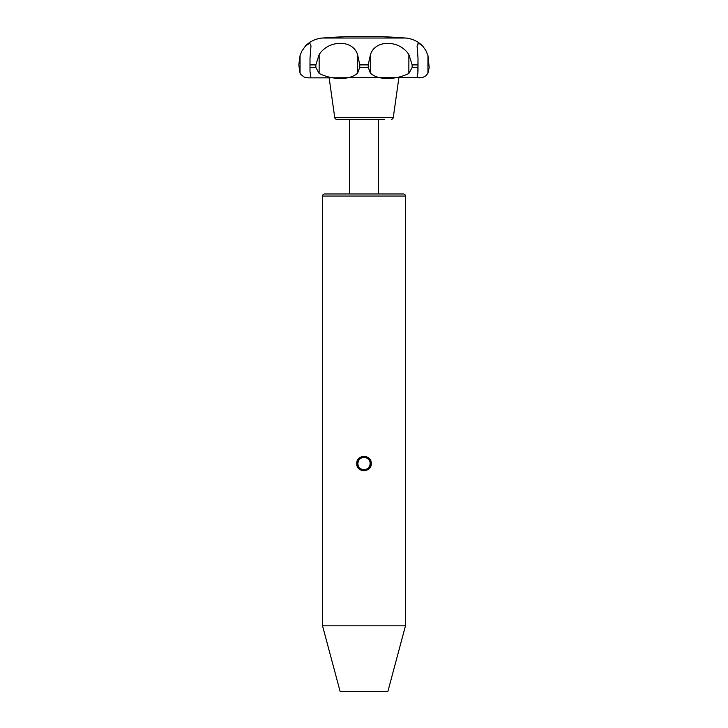 <?xml version="1.0" encoding="UTF-8"?>
<svg xmlns="http://www.w3.org/2000/svg" width="728" height="728" viewBox="0 0 728 728"><rect width="100%" height="100%" fill="white"/><g stroke="black" fill="none" stroke-linecap="round" stroke-linejoin="round"><path stroke-width="1.09" d="M305.341 77.514L309.036 77.869L304.277 77.159L300.955 74.575L300.045 73.173L298.808 64.892L300.072 55.519L301.765 51.269L305.578 45.8L309.409 43.498L310.656 44.217L310.956 46.201L310.01 58.24L309.991 71.289L310.911 77.405L309.728 77.869L422.622 77.523L425.744 75.921L427.937 73.21L427.964 55.601L429.192 67.504L427.937 73.21M357.666 72.982C350.368 80.435 332.086 80.053 319.128 73.419L315.888 67.504L315.834 64.892L319.155 54.555C328.938 39.358 353.735 39.594 357.694 55.164L359.796 64.892L359.723 67.504L357.666 72.982L357.694 55.164M309.991 71.289L310.01 58.24M412.121 67.504L408.854 73.446L408.881 54.609L412.175 64.892L412.121 67.504L417.881 67.504L417.881 73.082L417.053 77.414L418.118 77.869M359.723 67.504L368.268 67.504L370.315 72.991C377.595 80.444 395.877 80.035 408.854 73.446M368.268 67.504L368.204 64.892L370.334 55.173C374.329 39.621 399.126 39.367 408.881 54.609M417.881 67.504L418.018 58.295L417.099 46.246L417.554 44.026L419.647 43.798L422.74 46.119L425.798 50.405L427.964 55.601M419.073 77.869L422.622 77.523M308.626 77.869L329.147 77.869L334.725 117.554A2.075 2.075 0 0 0 336.773 119.337L384.739 119.337M334.725 117.554L393.284 117.554A2.075 2.075 0 0 1 391.227 119.337M343.27 119.337L336.773 119.337M417.999 71.326L418.018 58.295M393.284 117.554L398.862 77.869M309.036 77.869L309.728 77.869M370.115 462.362L369.16 460.041L367.24 458.212L364.491 457.321L362.08 457.612L359.787 458.949L358.312 461.006L357.794 463.891L358.458 466.339M361.616 469.269L363.054 469.669M363.9 469.742L364.355 469.733M367.431 468.714L368.368 467.949M368.541 467.776L369.942 465.356L370.17 462.753M349.486 119.337L349.486 193.976L343.27 193.976M378.514 119.337L378.514 193.976L384.739 193.976M357.785 463.527C357.384 455.501 370.616 455.501 370.224 463.527C370.616 471.544 357.384 471.544 357.785 463.527M371.253 463.181L371.262 463.527C371.708 472.882 356.292 472.891 356.747 463.527L356.929 461.898M358.913 458.349L359.414 457.903M356.784 464.227L356.747 463.527C356.292 454.163 371.708 454.163 371.262 463.527L371.253 463.863M340.158 691.6L387.842 691.6L405.469 625.825L322.531 625.825L340.158 691.6M363.327 470.752L362.735 470.67M361.698 470.406L360.915 470.097M405.469 625.825L405.469 196.05A2.075 2.075 0 0 0 403.394 193.976L324.606 193.976A2.075 2.075 0 0 0 322.531 196.05L322.531 625.825M322.504 38.02L405.496 38.02A532.869 532.869 0 0 0 322.504 38.02C315.943 38.602 310.301 41.196 305.578 45.8M310.128 64.892L315.834 64.892M359.796 64.892L368.204 64.892M310.119 67.504L315.888 67.504M412.175 64.892L417.872 64.892M370.315 72.991L370.334 55.173M319.128 73.419L319.155 54.555M300.045 73.173L300.072 55.519M405.469 196.05L322.531 196.05M405.496 38.02C412.094 38.602 417.754 41.214 422.477 45.855"/></g></svg>
